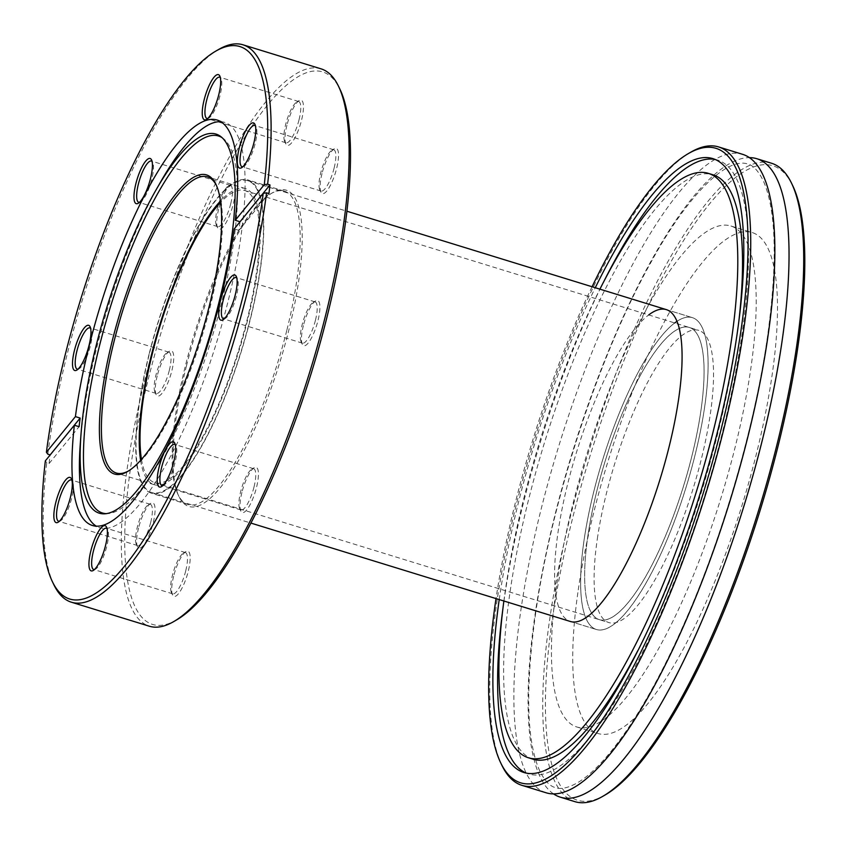<?xml version="1.0" encoding="UTF-8"?>
<svg xmlns="http://www.w3.org/2000/svg" width="847" height="847" viewBox="0 0 847 847"><rect width="100%" height="100%" fill="white"/><g stroke="black" fill="none" stroke-linecap="round" stroke-linejoin="round"><path stroke-width="0.64" stroke-dasharray="4.24 3.18" d="M607.765 619.252A152.873 41.111 -72.9 0 0 687.817 471.472A152.873 41.111 -72.9 0 0 689.363 327.461A152.873 41.111 -72.9 0 0 680.956 327.863A152.873 41.111 -72.9 0 0 600.904 475.643A152.873 41.111 -72.9 0 0 599.358 619.655A152.873 41.111 -72.9 0 0 607.765 619.252M141.47 459.349A152.873 41.111 -72.9 0 0 154.747 482.705A152.873 41.111 -72.9 0 0 163.153 482.303A152.873 41.111 -72.9 0 0 243.205 334.523A152.873 41.111 -72.9 0 0 244.751 190.511A152.873 41.111 -72.9 0 0 236.345 190.914A152.873 41.111 -72.9 0 0 220.633 202.348M238.801 181.12A163.143 43.875 -72.9 0 0 153.371 338.832A163.143 43.875 -72.9 0 0 151.719 492.531A163.143 43.875 -72.9 0 0 160.697 492.096A163.143 43.875 -72.9 0 0 246.128 334.385A163.143 43.875 -72.9 0 0 247.779 180.686A163.143 43.875 -72.9 0 0 238.801 181.12M683.413 318.07A163.143 43.875 -72.9 0 0 597.982 475.792A163.143 43.875 -72.9 0 0 596.33 629.48A163.143 43.875 -72.9 0 0 605.309 629.046A163.143 43.875 -72.9 0 0 690.739 471.334A163.143 43.875 -72.9 0 0 692.391 317.646A163.143 43.875 -72.9 0 0 683.413 318.07M553.472 793.861A334.004 89.824 107.1 0 1 535.135 614.075A334.004 89.824 107.1 0 1 749.436 157.637M501.858 765.254A334.004 89.824 107.1 0 1 496.818 602.281A334.004 89.824 107.1 0 1 690.686 152.238M605.097 794.994A331.95 89.263 107.1 0 1 552.445 618.342A331.95 89.263 107.1 0 1 668.399 266.35A331.95 89.263 107.1 0 1 792.76 185.747M771.532 163.249A334.004 89.824 -72.9 0 0 549.798 618.596A334.004 89.824 -72.9 0 0 574.891 801.654M546.04 792.76A334.004 89.824 107.1 0 1 520.937 609.713A334.004 89.824 107.1 0 1 742.681 154.355M502.853 609.057A321.161 86.362 107.1 0 1 504.399 597.918A321.161 86.362 107.1 0 1 603.615 281.924M715.217 159.48A321.161 86.362 107.1 0 1 717.621 160.083A321.161 86.362 107.1 0 1 741.75 336.09A321.161 86.362 107.1 0 1 528.539 773.936A321.161 86.362 107.1 0 1 526.209 773.078M499.222 599.57A321.161 86.362 107.1 0 1 499.677 596.457A321.161 86.362 107.1 0 1 595.282 287.726M503.87 600.999A305.746 82.223 107.1 0 1 505.373 590.179A305.746 82.223 107.1 0 1 599.92 289.155M738.573 323.49A305.746 82.223 107.1 0 1 736.054 342.379A305.746 82.223 107.1 0 1 637.802 650.634M533.07 759.198A305.746 82.223 107.1 0 1 510.095 591.63A305.746 82.223 107.1 0 1 713.079 174.81M677.007 321.331A163.143 43.875 107.1 0 1 692.391 317.646A163.143 43.875 107.1 0 1 704.651 407.058A163.143 43.875 107.1 0 1 596.33 629.48A163.143 43.875 107.1 0 1 584.07 540.068A163.143 43.875 107.1 0 1 674.72 322.951M570.317 621.465L596.33 629.48L570.317 621.465A163.143 43.875 107.1 0 1 558.057 532.054A163.143 43.875 107.1 0 1 648.696 314.936M597.336 538.787A152.873 41.111 107.1 0 1 698.817 330.383A152.873 41.111 107.1 0 1 710.305 414.162A152.873 41.111 107.1 0 1 608.824 622.577A152.873 41.111 107.1 0 1 597.336 538.787M587.871 535.876A152.873 41.111 107.1 0 1 689.363 327.461A152.873 41.111 107.1 0 1 700.85 411.25A152.873 41.111 107.1 0 1 599.358 619.655A152.873 41.111 107.1 0 1 587.871 535.876M578.268 589.851A262.062 70.47 107.1 0 1 752.252 232.576A262.062 70.47 107.1 0 1 771.945 376.206A262.062 70.47 107.1 0 1 597.961 733.481A262.062 70.47 107.1 0 1 578.268 589.851M556.987 583.297A262.062 70.47 107.1 0 1 730.961 226.022A262.062 70.47 107.1 0 1 750.654 369.652A262.062 70.47 107.1 0 1 576.68 726.927A262.062 70.47 107.1 0 1 556.987 583.297M592.074 286.741A331.95 89.263 -72.9 0 0 496.024 598.585M186.478 365.851A165.461 44.499 -72.9 0 0 178.939 496.448A165.461 44.499 -72.9 0 0 288.689 330.679A165.461 44.499 -72.9 0 0 272.48 192.767A165.461 44.499 -72.9 0 0 186.478 365.851M286.794 330.404A163.916 44.076 107.1 0 1 187.918 504.484A163.916 44.076 107.1 0 1 178.071 494.627A163.916 44.076 107.1 0 1 185.535 365.258A163.916 44.076 107.1 0 1 270.744 193.783A163.916 44.076 107.1 0 1 284.423 191.178A163.916 44.076 107.1 0 1 286.794 330.404M128.363 471.038A154.927 41.662 -72.9 0 0 129.231 470.551A154.927 41.662 -72.9 0 0 209.76 308.488A154.927 41.662 -72.9 0 0 216.821 186.202A154.927 41.662 -72.9 0 0 216.377 185.324M149.114 354.035A163.916 44.076 -72.9 0 0 151.497 493.261A163.916 44.076 -72.9 0 0 250.373 319.181A163.916 44.076 -72.9 0 0 248.002 179.956A163.916 44.076 -72.9 0 0 149.114 354.035M140.581 460.345A154.927 41.662 -72.9 0 0 154.143 484.675A154.927 41.662 -72.9 0 0 247.599 320.145A154.927 41.662 -72.9 0 0 245.355 188.553A154.927 41.662 -72.9 0 0 220.464 201.035M322.019 173.529A23.642 6.353 -72.9 0 0 320.949 192.184A23.642 6.353 -72.9 0 0 336.619 168.5A23.642 6.353 -72.9 0 0 334.311 148.797A23.642 6.353 -72.9 0 0 322.019 173.529M334.099 168.13A21.577 5.802 107.1 0 1 321.077 191.051A21.577 5.802 107.1 0 1 319.785 189.76A21.577 5.802 107.1 0 1 320.769 172.724A21.577 5.802 107.1 0 1 331.982 150.152A21.577 5.802 107.1 0 1 333.782 149.803A21.577 5.802 107.1 0 1 334.099 168.13M242.814 166.774A21.577 5.802 -72.9 0 0 243.894 166.383A21.577 5.802 -72.9 0 0 255.106 143.799A21.577 5.802 -72.9 0 0 256.09 126.775A21.577 5.802 -72.9 0 0 255.423 125.832M303.374 325.619A23.642 6.353 -72.9 0 0 302.294 344.274A23.642 6.353 -72.9 0 0 317.974 320.6A23.642 6.353 -72.9 0 0 315.656 300.897A23.642 6.353 -72.9 0 0 303.374 325.619M315.444 320.23A21.577 5.802 107.1 0 1 302.432 343.151A21.577 5.802 107.1 0 1 301.13 341.86A21.577 5.802 107.1 0 1 302.114 324.825A21.577 5.802 107.1 0 1 313.337 302.241A21.577 5.802 107.1 0 1 315.137 301.903A21.577 5.802 107.1 0 1 315.444 320.23M224.159 318.874A21.577 5.802 -72.9 0 0 225.238 318.483A21.577 5.802 -72.9 0 0 236.461 295.899A21.577 5.802 -72.9 0 0 237.446 278.864A21.577 5.802 -72.9 0 0 236.779 277.932M241.914 492.456A23.642 6.353 -72.9 0 0 240.834 511.112A23.642 6.353 -72.9 0 0 256.514 487.427A23.642 6.353 -72.9 0 0 254.195 467.735A23.642 6.353 -72.9 0 0 241.914 492.456M253.984 487.067A21.577 5.802 107.1 0 1 240.972 509.989A21.577 5.802 107.1 0 1 239.669 508.687A21.577 5.802 107.1 0 1 240.654 491.652A21.577 5.802 107.1 0 1 251.877 469.079A21.577 5.802 107.1 0 1 253.677 468.74A21.577 5.802 107.1 0 1 253.984 487.067M162.698 485.712A21.577 5.802 -72.9 0 0 163.778 485.31A21.577 5.802 -72.9 0 0 175.001 462.737A21.577 5.802 -72.9 0 0 175.985 445.702A21.577 5.802 -72.9 0 0 175.318 444.77M173.635 576.299A23.642 6.353 -72.9 0 0 172.566 594.954A23.642 6.353 -72.9 0 0 188.246 571.27A23.642 6.353 -72.9 0 0 185.927 551.566A23.642 6.353 -72.9 0 0 173.635 576.299M185.715 570.91A21.577 5.802 107.1 0 1 172.693 593.832A21.577 5.802 107.1 0 1 171.401 592.529A21.577 5.802 107.1 0 1 172.386 575.494A21.577 5.802 107.1 0 1 183.598 552.922A21.577 5.802 107.1 0 1 185.398 552.572A21.577 5.802 107.1 0 1 185.715 570.91M94.43 569.555A21.577 5.802 -72.9 0 0 95.51 569.152A21.577 5.802 -72.9 0 0 106.722 546.58A21.577 5.802 -72.9 0 0 107.707 529.544A21.577 5.802 -72.9 0 0 107.04 528.613M138.548 528.03A23.642 6.353 -72.9 0 0 137.479 546.686A23.642 6.353 -72.9 0 0 153.148 523.012A23.642 6.353 -72.9 0 0 150.84 503.309A23.642 6.353 -72.9 0 0 138.548 528.03M150.628 522.641A21.577 5.802 107.1 0 1 137.606 545.563A21.577 5.802 107.1 0 1 136.314 544.261A21.577 5.802 107.1 0 1 137.299 527.226A21.577 5.802 107.1 0 1 148.511 504.653A21.577 5.802 107.1 0 1 150.311 504.314A21.577 5.802 107.1 0 1 150.628 522.641M59.343 521.286A21.577 5.802 -72.9 0 0 60.423 520.884A21.577 5.802 -72.9 0 0 71.635 498.311A21.577 5.802 -72.9 0 0 72.62 481.276A21.577 5.802 -72.9 0 0 71.953 480.344M157.203 375.93A23.642 6.353 -72.9 0 0 156.123 394.586A23.642 6.353 -72.9 0 0 171.803 370.912A23.642 6.353 -72.9 0 0 169.485 351.209A23.642 6.353 -72.9 0 0 157.203 375.93M169.273 370.541A21.577 5.802 107.1 0 1 156.25 393.463A21.577 5.802 107.1 0 1 154.959 392.172A21.577 5.802 107.1 0 1 155.943 375.136A21.577 5.802 107.1 0 1 167.155 352.553A21.577 5.802 107.1 0 1 168.966 352.214A21.577 5.802 107.1 0 1 169.273 370.541M77.988 369.186A21.577 5.802 -72.9 0 0 79.067 368.794A21.577 5.802 -72.9 0 0 90.28 346.211A21.577 5.802 -72.9 0 0 91.264 329.176A21.577 5.802 -72.9 0 0 90.597 328.244M218.664 209.103A23.642 6.353 -72.9 0 0 217.584 227.758A23.642 6.353 -72.9 0 0 233.264 204.074A23.642 6.353 -72.9 0 0 230.945 184.371A23.642 6.353 -72.9 0 0 218.664 209.103M230.733 203.714A21.577 5.802 107.1 0 1 217.721 226.625A21.577 5.802 107.1 0 1 216.419 225.334A21.577 5.802 107.1 0 1 217.404 208.298A21.577 5.802 107.1 0 1 228.626 185.726A21.577 5.802 107.1 0 1 230.426 185.377A21.577 5.802 107.1 0 1 230.733 203.714M139.448 202.348A21.577 5.802 -72.9 0 0 140.528 201.957A21.577 5.802 -72.9 0 0 151.751 179.384A21.577 5.802 -72.9 0 0 152.725 162.349A21.577 5.802 -72.9 0 0 152.058 161.406M286.932 125.261A23.642 6.353 -72.9 0 0 285.852 143.916A23.642 6.353 -72.9 0 0 301.532 120.232A23.642 6.353 -72.9 0 0 299.224 100.528A23.642 6.353 -72.9 0 0 286.932 125.261M299.012 119.872A21.577 5.802 107.1 0 1 285.99 142.794A21.577 5.802 107.1 0 1 284.698 141.491A21.577 5.802 107.1 0 1 285.672 124.456A21.577 5.802 107.1 0 1 296.895 101.884A21.577 5.802 107.1 0 1 298.695 101.534A21.577 5.802 107.1 0 1 299.012 119.872M207.727 118.516A21.577 5.802 -72.9 0 0 208.796 118.114A21.577 5.802 -72.9 0 0 220.019 95.542A21.577 5.802 -72.9 0 0 221.003 78.506A21.577 5.802 -72.9 0 0 220.336 77.575M176.621 619.898A289.039 77.733 107.1 0 1 148.31 378.99A289.039 77.733 107.1 0 1 340.028 89.401M321.066 68.851A291.612 78.422 -72.9 0 0 145.155 378.535A291.612 78.422 -72.9 0 0 149.379 626.229M222.136 137.701A197.224 53.033 107.1 0 1 223.396 138.59A197.224 53.033 107.1 0 1 221.406 303.554A197.224 53.033 107.1 0 1 107.887 513.61A197.224 53.033 107.1 0 1 106.341 513.642M80.391 442.219A212.089 57.035 107.1 0 1 96.749 347.609A212.089 57.035 107.1 0 1 160.496 182.147M220.823 121.693A212.089 57.035 107.1 0 1 224.688 122.37A212.089 57.035 107.1 0 1 227.769 302.517A212.089 57.035 107.1 0 1 99.819 527.755A212.089 57.035 107.1 0 1 96.251 526.135M47.792 454.161A291.612 78.422 107.1 0 1 67.114 354.501A291.612 78.422 107.1 0 1 218.685 49.444M53.827 584.663A291.612 78.422 107.1 0 1 46.733 462.79L49.105 463.521A291.612 78.422 107.1 0 1 50.153 454.966M268.923 193.571L238.939 230.384A212.089 57.035 -72.9 0 0 239.997 221.829M238.939 230.384L234.217 228.934M46.733 462.79L45.346 460.874M49.105 463.521L79.089 426.697M244.751 190.511L698.817 330.383M151.719 492.531L250.881 523.075M247.779 180.686L346.931 211.231M666.377 309.631L692.391 317.646L666.377 309.631M154.747 482.705L608.824 622.577M535.664 613.016C525.288 687.902 526.516 740.246 539.327 770.018C544.261 780.341 549.618 786.196 555.399 787.583C560.905 789.669 568.528 787.901 578.279 782.3C593.662 772.983 611.058 753.819 630.454 724.81C650.168 694.921 669.448 658.024 688.283 614.107C724.905 528.93 754.857 424.326 767.244 338.482C777.62 263.586 776.403 211.252 763.592 181.47C758.658 171.147 753.29 165.292 747.509 163.905C726.387 157.129 687.319 195.276 650.496 263.195C599.358 354.745 551.704 499.815 535.664 613.016M712.888 158.622L717.621 160.083M730.961 226.022L752.252 232.576M576.68 726.927L597.961 733.481M523.806 772.475L528.539 773.936M178.071 494.627L178.939 496.448M129.231 470.551L127.484 471.567M187.918 504.484L151.497 493.261M154.143 484.675L116.304 473.018M319.785 189.76L320.949 192.184M243.894 166.383L241.564 167.727M301.13 341.86L302.294 344.274M225.238 318.483L222.92 319.827M239.669 508.687L240.834 511.112M163.778 485.31L161.449 486.665M171.401 592.529L172.566 594.954M95.51 569.152L93.181 570.507M136.314 544.261L137.479 546.686M60.423 520.884L58.094 522.239M154.959 392.172L156.123 394.586M79.067 368.794L76.738 370.139M216.419 225.334L217.584 227.758M140.528 201.957L138.199 203.301M284.698 141.491L285.852 143.916M208.796 118.114L206.477 119.459M137.606 545.563L58.612 521.233M172.693 593.832L93.71 569.502M240.972 509.989L161.978 485.659M302.432 343.151L223.439 318.821M321.077 191.051L242.083 166.721M285.99 142.794L206.996 118.464M217.721 226.625L138.728 202.295M156.25 393.463L77.268 369.133M107.887 513.61L104.742 513.811M92.376 525.468L99.819 527.755M217.245 120.073L224.688 122.37M223.396 138.59L220.919 136.663M168.966 352.214L89.973 327.884M230.426 185.377L151.433 161.046M298.695 101.534L219.701 77.204M333.782 149.803L254.799 125.472M315.137 301.903L236.144 277.572M253.677 468.74L174.683 444.4M185.398 552.572L106.415 528.242M150.311 504.314L71.328 479.984M221.003 78.506L219.839 76.082M296.895 101.884L299.224 100.528M152.725 162.349L151.571 159.924M228.626 185.726L230.945 184.371M91.264 329.176L90.1 326.751M167.155 352.553L169.485 351.209M72.62 481.276L71.455 478.851M148.511 504.653L150.84 503.309M107.707 529.544L106.542 527.12M183.598 552.922L185.927 551.566M175.985 445.702L174.821 443.277M251.877 469.079L254.195 467.735M237.446 278.864L236.281 276.44M313.337 302.241L315.656 300.897M256.09 126.775L254.926 124.35M331.982 150.152L334.311 148.797M245.355 188.553L207.515 176.896M284.423 191.178L248.002 179.956M216.821 186.202L215.943 184.392M270.744 193.783L272.48 192.767"/><path stroke-width="1.27" d="M220.633 202.348A152.873 41.111 -72.9 0 0 160.464 324.507A152.873 41.111 -72.9 0 0 141.47 459.349M749.436 157.637A334.004 89.824 107.1 0 1 756.869 158.728A334.004 89.824 107.1 0 1 781.972 341.786A334.004 89.824 107.1 0 1 560.227 797.133A334.004 89.824 107.1 0 1 553.472 793.861M496.024 598.585A331.95 89.263 -72.9 0 0 495.686 600.862A331.95 89.263 -72.9 0 0 500.693 762.829A331.95 89.263 -72.9 0 0 625.044 682.227A331.95 89.263 -72.9 0 0 741.009 330.235A331.95 89.263 -72.9 0 0 688.357 153.593A331.95 89.263 -72.9 0 0 592.074 286.741M688.357 153.593L690.686 152.238A334.004 89.824 107.1 0 1 718.563 146.923A334.004 89.824 107.1 0 1 743.655 329.981A334.004 89.824 107.1 0 1 521.911 785.338A334.004 89.824 107.1 0 1 501.858 765.254L500.693 762.829M791.596 183.323L792.76 185.747A331.95 89.263 107.1 0 1 797.768 347.725A331.95 89.263 107.1 0 1 605.097 794.994L602.768 796.339A334.004 89.824 -72.9 0 0 796.635 346.307A334.004 89.824 -72.9 0 0 791.596 183.323A334.004 89.824 -72.9 0 0 771.532 163.249L756.869 158.728M560.227 797.133L574.891 801.654A334.004 89.824 -72.9 0 0 602.768 796.339M718.563 146.923L742.681 154.355A334.004 89.824 107.1 0 1 767.784 337.413A334.004 89.824 107.1 0 1 546.04 792.76L521.911 785.338M603.615 281.924A321.161 86.362 107.1 0 1 715.217 159.48M595.282 287.726A321.161 86.362 107.1 0 1 712.888 158.622A321.161 86.362 107.1 0 1 737.017 334.639A321.161 86.362 107.1 0 1 523.806 772.475A321.161 86.362 107.1 0 1 499.222 599.57M599.92 289.155A305.746 82.223 107.1 0 1 708.346 173.36A305.746 82.223 107.1 0 1 731.321 340.918A305.746 82.223 107.1 0 1 528.348 757.747A305.746 82.223 107.1 0 1 503.87 600.999M637.802 650.634A305.746 82.223 107.1 0 1 533.07 759.198L528.348 757.747M674.72 322.951A163.143 43.875 107.1 0 1 677.007 321.331M648.696 314.936A163.143 43.875 107.1 0 1 666.377 309.631A163.143 43.875 107.1 0 1 678.627 399.043A163.143 43.875 107.1 0 1 570.317 621.465L250.881 523.075M708.346 173.36L713.079 174.81A305.746 82.223 107.1 0 1 738.573 323.49M526.209 773.078A321.161 86.362 107.1 0 1 502.853 609.057M208.817 307.885A156.473 42.075 107.1 0 1 127.484 471.567A156.473 42.075 107.1 0 1 112.164 341.15A156.473 42.075 107.1 0 1 215.943 184.392A156.473 42.075 107.1 0 1 208.817 307.885M216.377 185.324A154.927 41.662 -72.9 0 0 207.515 176.896A154.927 41.662 -72.9 0 0 114.059 341.426A154.927 41.662 -72.9 0 0 116.304 473.018A154.927 41.662 -72.9 0 0 128.363 471.038M220.464 201.035A154.927 41.662 -72.9 0 0 151.899 353.083A154.927 41.662 -72.9 0 0 140.581 460.345M253.846 143.005A23.642 6.353 107.1 0 1 241.564 167.727A23.642 6.353 107.1 0 1 239.246 148.024A23.642 6.353 107.1 0 1 254.926 124.35A23.642 6.353 107.1 0 1 253.846 143.005M255.423 125.832A21.577 5.802 -72.9 0 0 254.799 125.472A21.577 5.802 -72.9 0 0 241.776 148.394A21.577 5.802 -72.9 0 0 242.083 166.721A21.577 5.802 -72.9 0 0 242.814 166.774M235.201 295.105A23.642 6.353 107.1 0 1 222.92 319.827A23.642 6.353 107.1 0 1 220.601 300.124A23.642 6.353 107.1 0 1 236.281 276.44A23.642 6.353 107.1 0 1 235.201 295.105M236.779 277.932A21.577 5.802 -72.9 0 0 236.144 277.572A21.577 5.802 -72.9 0 0 223.132 300.494A21.577 5.802 -72.9 0 0 223.439 318.821A21.577 5.802 -72.9 0 0 224.159 318.874M173.741 461.933A23.642 6.353 107.1 0 1 161.449 486.665A23.642 6.353 107.1 0 1 159.141 466.962A23.642 6.353 107.1 0 1 174.821 443.277A23.642 6.353 107.1 0 1 173.741 461.933M175.318 444.77A21.577 5.802 -72.9 0 0 174.683 444.4A21.577 5.802 -72.9 0 0 161.661 467.322A21.577 5.802 -72.9 0 0 161.978 485.659A21.577 5.802 -72.9 0 0 162.698 485.712M105.473 545.775A23.642 6.353 107.1 0 1 93.181 570.507A23.642 6.353 107.1 0 1 90.862 550.804A23.642 6.353 107.1 0 1 106.542 527.12A23.642 6.353 107.1 0 1 105.473 545.775M107.04 528.613A21.577 5.802 -72.9 0 0 106.415 528.242A21.577 5.802 -72.9 0 0 93.392 551.164A21.577 5.802 -72.9 0 0 93.71 569.502A21.577 5.802 -72.9 0 0 94.43 569.555M70.375 497.507A23.642 6.353 107.1 0 1 58.094 522.239A23.642 6.353 107.1 0 1 55.775 502.536A23.642 6.353 107.1 0 1 71.455 478.851A23.642 6.353 107.1 0 1 70.375 497.507M71.953 480.344A21.577 5.802 -72.9 0 0 71.328 479.984A21.577 5.802 -72.9 0 0 58.305 502.896A21.577 5.802 -72.9 0 0 58.612 521.233A21.577 5.802 -72.9 0 0 59.343 521.286M89.03 345.417A23.642 6.353 107.1 0 1 76.738 370.139A23.642 6.353 107.1 0 1 74.43 350.436A23.642 6.353 107.1 0 1 90.1 326.751A23.642 6.353 107.1 0 1 89.03 345.417M90.597 328.244A21.577 5.802 -72.9 0 0 89.973 327.884A21.577 5.802 -72.9 0 0 76.95 350.806A21.577 5.802 -72.9 0 0 77.268 369.133A21.577 5.802 -72.9 0 0 77.988 369.186M150.491 178.579A23.642 6.353 107.1 0 1 138.199 203.301A23.642 6.353 107.1 0 1 135.891 183.608A23.642 6.353 107.1 0 1 151.571 159.924A23.642 6.353 107.1 0 1 150.491 178.579M152.058 161.406A21.577 5.802 -72.9 0 0 151.433 161.046A21.577 5.802 -72.9 0 0 138.41 183.968A21.577 5.802 -72.9 0 0 138.728 202.295A21.577 5.802 -72.9 0 0 139.448 202.348M218.759 94.737A23.642 6.353 107.1 0 1 206.477 119.459A23.642 6.353 107.1 0 1 204.159 99.766A23.642 6.353 107.1 0 1 219.839 76.082A23.642 6.353 107.1 0 1 218.759 94.737M220.336 77.575A21.577 5.802 -72.9 0 0 219.701 77.204A21.577 5.802 -72.9 0 0 206.689 100.126A21.577 5.802 -72.9 0 0 206.996 118.464A21.577 5.802 -72.9 0 0 207.727 118.516M338.578 86.373L340.028 89.401A289.039 77.733 107.1 0 1 326.868 317.54A289.039 77.733 107.1 0 1 176.621 619.898L173.72 621.592A291.612 78.422 -72.9 0 0 325.29 316.534A291.612 78.422 -72.9 0 0 338.578 86.373A291.612 78.422 -72.9 0 0 321.066 68.851L243.025 44.806A291.612 78.422 107.1 0 1 267.62 184.212L269.981 184.932A291.612 78.422 107.1 0 1 268.923 193.571L266.561 192.841A291.612 78.422 107.1 0 1 247.25 292.501A291.612 78.422 107.1 0 1 71.339 602.185A291.612 78.422 107.1 0 1 53.827 584.663L52.366 581.624A289.039 77.733 -72.9 0 0 163.291 506.622A289.039 77.733 -72.9 0 0 263.226 193.296L234.217 228.934A212.089 57.035 107.1 0 1 220.326 300.219A212.089 57.035 107.1 0 1 92.376 525.468A212.089 57.035 107.1 0 1 74.356 425.236L79.089 426.697A212.089 57.035 -72.9 0 1 80.147 418.069L75.415 416.608A212.089 57.035 107.1 0 1 89.306 345.311A212.089 57.035 107.1 0 1 217.245 120.073A212.089 57.035 107.1 0 1 235.275 220.294L239.997 221.755A212.089 57.035 -72.9 0 1 239.997 221.829M218.918 302.559A198.346 53.34 107.1 0 1 104.742 513.811A198.346 53.34 107.1 0 1 81.09 433.198A198.346 53.34 107.1 0 1 96.389 344.729A198.346 53.34 107.1 0 1 156.007 189.993A198.346 53.34 107.1 0 1 220.919 136.663A198.346 53.34 107.1 0 1 218.918 302.559M106.341 513.642A197.224 53.033 107.1 0 1 99.575 345.481A197.224 53.033 107.1 0 1 222.136 137.701M156.007 189.993L160.496 182.147A212.089 57.035 107.1 0 1 220.823 121.693M267.62 184.212L264.285 184.667A289.039 77.733 -72.9 0 0 215.773 51.127A289.039 77.733 -72.9 0 0 65.537 353.495A289.039 77.733 -72.9 0 0 46.405 452.234L75.415 416.608M50.153 454.966A291.612 78.422 107.1 0 1 50.164 454.881L47.792 454.161L46.405 452.234M96.251 526.135A212.089 57.035 107.1 0 1 80.391 442.219L81.09 433.198M215.773 51.127L218.685 49.444A291.612 78.422 107.1 0 1 243.025 44.806M71.339 602.185L149.379 626.229A291.612 78.422 -72.9 0 0 173.72 621.592M52.366 581.624A289.039 77.733 -72.9 0 1 45.346 460.874L74.356 425.236M266.561 192.841L263.226 193.296M264.285 184.667L235.275 220.294M50.164 454.881L80.147 418.069M269.981 184.932L239.997 221.755M346.931 211.231L666.377 309.631"/></g></svg>
